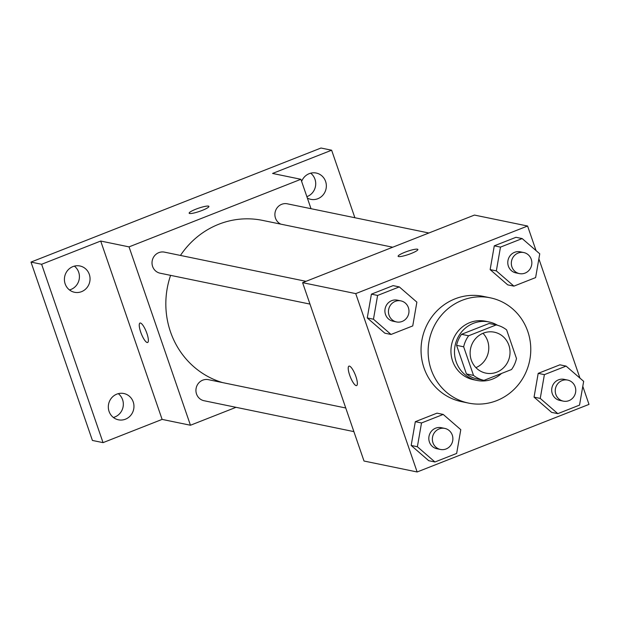 <?xml version="1.0" encoding="UTF-8"?>
<svg xmlns="http://www.w3.org/2000/svg" width="620" height="620" viewBox="0 0 620 620"><rect width="100%" height="100%" fill="white"/><g stroke="black" fill="none" stroke-linecap="round" stroke-linejoin="round"><path stroke-width="0.93" d="M482.988 333.297A20.902 19.918 -78.4 0 1 475.912 367.629M471.278 360.042A20.902 19.918 -78.4 0 1 475.075 339.194A20.902 19.918 -78.4 0 1 494.295 332.18A20.902 19.918 -78.4 0 1 509.586 356.671A20.902 19.918 -78.4 0 1 485.855 373.124A20.902 19.918 -78.4 0 1 471.278 360.042M483.972 380.362L511.531 369.528A28.38 27.047 -78.4 0 0 516.483 358.5L506.633 329.902A28.38 27.047 -78.4 0 0 496.178 324.934L468.619 335.776A28.38 27.047 -78.4 0 0 463.667 346.805L473.517 375.402A28.38 27.047 -78.4 0 0 483.972 380.362L476.889 378.905A28.38 27.047 -78.4 0 1 466.434 373.938L473.517 375.402M496.178 324.934L489.095 323.477L461.536 334.312L468.619 335.776M466.434 373.938L456.584 345.34L463.667 346.805M456.584 345.34A28.38 27.047 -78.4 0 1 461.536 334.312M497.558 325.283A29.861 28.458 101.6 0 0 489.017 321.951A29.861 28.458 101.6 0 0 473.393 323.322A29.861 28.458 101.6 0 0 454.538 353.695A29.861 28.458 101.6 0 0 476.966 380.432A29.861 28.458 101.6 0 0 501.534 373.457M476.966 380.432L473.417 379.704A29.861 28.458 -78.4 0 1 452.6 361.026A29.861 28.458 -78.4 0 1 469.851 322.594A29.861 28.458 -78.4 0 1 485.475 321.214L489.017 321.951M431.117 369.474A53.746 51.22 -78.4 0 1 440.874 315.851A53.746 51.22 -78.4 0 1 490.304 297.825A53.746 51.22 -78.4 0 1 529.62 360.801A53.746 51.22 -78.4 0 1 468.596 403.101A53.746 51.22 -78.4 0 1 431.117 369.474M468.596 403.101L461.512 401.636A53.746 51.22 -78.4 0 1 424.034 368.009A53.746 51.22 -78.4 0 1 433.783 314.387A53.746 51.22 -78.4 0 1 483.22 296.36L490.304 297.825M522.179 238.576L515.98 237.297L494.279 245.83L490.141 269.607L507.71 284.851L513.91 286.13L535.618 277.589L539.749 253.812L522.179 238.576L500.479 247.109L496.341 270.886L513.91 286.13M566.091 366.102L559.891 364.824L538.191 373.364L534.053 397.133L551.622 412.378L557.822 413.656L579.529 405.116L583.66 381.339L566.091 366.102L544.391 374.635L540.253 398.412L557.822 413.656M536.052 250.604L527.589 226.021L355.733 293.617L417.144 471.975L589 404.387L582.792 386.353M579.964 378.13L538.881 258.827M399.303 286.905L393.103 285.626L371.403 294.159L367.265 317.936L384.834 333.18L391.034 334.459L412.742 325.919L416.873 302.142L399.303 286.905L377.603 295.438L373.465 319.215L391.034 334.459M443.215 414.431L437.015 413.153L415.315 421.685L411.176 445.462L428.746 460.707L434.946 461.985L456.653 453.445L460.784 429.668L443.215 414.431L421.515 422.964L417.376 446.741L434.946 461.985M527.589 226.021L474.455 215.07L302.599 282.666L355.733 293.617M398.614 256.579A10.447 1.674 161 0 1 398.125 256.285A10.447 1.674 161 0 1 407.464 251.302A10.447 1.674 161 0 1 417.888 249.48A10.447 1.674 161 0 1 409.843 253.999A10.447 1.674 161 0 1 398.614 256.579M302.599 282.666L364.01 461.024L417.144 471.975M356.616 385.586A10.447 2.689 68.5 0 1 349.696 375.216A10.447 2.689 68.5 0 1 348.959 366.133A10.447 2.689 68.5 0 1 355.291 374.875A10.447 2.689 68.5 0 1 356.616 385.586A10.447 2.689 68.5 0 1 349.688 375.224A10.447 2.689 68.5 0 1 348.967 366.133M398.125 256.293A10.447 1.674 161 0 1 407.464 251.309A10.447 1.674 161 0 1 417.888 249.488M222.642 382.61A83.607 79.678 -78.4 0 1 170.484 331.839A83.607 79.678 -78.4 0 1 170.601 275.358M180.451 255.44A83.607 79.678 -78.4 0 1 262.554 220.387L392.716 247.217M345.751 407.991L208.359 379.665A10.749 10.246 101.6 0 0 196.16 388.128A10.749 10.246 101.6 0 0 204.019 400.721L353.888 431.621M280.829 224.153A10.749 10.246 -78.4 0 1 275.489 218.139A10.749 10.246 -78.4 0 1 277.442 207.413A10.749 10.246 -78.4 0 1 287.324 203.81L428.885 232.996M309.977 304.094L160.107 273.195A10.749 10.246 -78.4 0 1 152.613 266.468A10.749 10.246 -78.4 0 1 154.566 255.742A10.749 10.246 -78.4 0 1 164.447 252.138L306.009 281.325M311.015 208.692L300.894 179.288L129.037 246.884L190.456 425.243L236.026 407.317M129.037 246.884L100.704 241.04L41.625 264.275L31 262.082L321.005 148.025L331.63 150.21L272.56 173.445L300.894 179.288M189.627 213.497A10.447 1.674 161 0 1 189.147 213.203A10.447 1.674 161 0 1 198.485 208.219A10.447 1.674 161 0 1 208.909 206.398A10.447 1.674 161 0 1 200.865 210.916A10.447 1.674 161 0 1 189.627 213.497M31 262.082L92.411 440.448L103.044 442.634L162.115 419.399L190.456 425.243M100.704 241.04L162.115 419.399M147.638 342.504A10.447 2.689 68.5 0 1 140.717 332.134A10.447 2.689 68.5 0 1 139.981 323.051A10.447 2.689 68.5 0 1 146.305 331.793A10.447 2.689 68.5 0 1 147.63 342.504A10.447 2.689 68.5 0 1 140.709 332.142A10.447 2.689 68.5 0 1 139.988 323.051M189.147 213.21A10.447 1.674 161 0 1 198.485 208.227A10.447 1.674 161 0 1 208.909 206.406M301.63 181.435A13.423 12.795 -78.4 0 1 316.239 173.042A13.423 12.795 -78.4 0 1 326.322 185.062A13.423 12.795 -78.4 0 1 317.843 198.718A13.423 12.795 -78.4 0 1 310.822 199.338A13.423 12.795 -78.4 0 1 307.357 198.051M354.88 217.736L331.63 150.21M81.546 291.663A13.423 12.795 -78.4 0 1 74.516 292.276A13.423 12.795 -78.4 0 1 64.697 276.551A13.423 12.795 -78.4 0 1 79.941 265.98A13.423 12.795 -78.4 0 1 90.024 278.008A13.423 12.795 -78.4 0 1 81.546 291.663M125.457 419.19A13.423 12.795 -78.4 0 1 118.428 419.81A13.423 12.795 -78.4 0 1 108.608 404.077A13.423 12.795 -78.4 0 1 123.853 393.514A13.423 12.795 -78.4 0 1 133.935 405.534A13.423 12.795 -78.4 0 1 125.457 419.19M41.625 264.275L103.044 442.634M113.375 417.469A13.423 12.795 101.6 0 0 114.832 416.996A13.423 12.795 101.6 0 0 123.186 406.271A13.423 12.795 101.6 0 0 118.281 393.654M69.463 289.943A13.423 12.795 101.6 0 0 70.92 289.47A13.423 12.795 101.6 0 0 79.275 278.744A13.423 12.795 101.6 0 0 74.369 266.127M306.877 196.664A13.423 12.795 101.6 0 0 307.218 196.532A13.423 12.795 101.6 0 0 315.572 185.799A13.423 12.795 101.6 0 0 310.674 173.189M440.456 449.461L436.914 448.733A10.749 10.246 -78.4 0 1 429.412 442.006A10.749 10.246 -78.4 0 1 431.365 431.288A10.749 10.246 -78.4 0 1 441.254 427.676L444.796 428.412A10.749 10.246 -78.4 0 1 452.654 441.006A10.749 10.246 -78.4 0 1 440.456 449.461A10.749 10.246 -78.4 0 1 432.954 442.742A10.749 10.246 -78.4 0 1 434.907 432.016A10.749 10.246 -78.4 0 1 444.796 428.412M437.015 413.153L415.315 421.685L421.515 422.964M415.315 421.685L411.176 445.462L417.376 446.741M411.176 445.462L428.746 460.707M563.332 401.14L559.79 400.404A10.749 10.246 -78.4 0 1 552.288 393.677A10.749 10.246 -78.4 0 1 554.241 382.959A10.749 10.246 -78.4 0 1 564.13 379.347L567.672 380.083A10.749 10.246 -78.4 0 1 575.531 392.677A10.749 10.246 -78.4 0 1 563.332 401.14A10.749 10.246 -78.4 0 1 555.83 394.413A10.749 10.246 -78.4 0 1 557.783 383.687A10.749 10.246 -78.4 0 1 567.672 380.083M559.891 364.824L538.191 373.364L544.391 374.635M538.191 373.364L534.053 397.133L540.253 398.412M534.053 397.133L551.622 412.378M396.544 321.935L393.003 321.207A10.749 10.246 -78.4 0 1 385.501 314.479A10.749 10.246 -78.4 0 1 387.454 303.754A10.749 10.246 -78.4 0 1 397.343 300.15L400.884 300.878A10.749 10.246 -78.4 0 1 408.743 313.48A10.749 10.246 -78.4 0 1 396.544 321.935A10.749 10.246 -78.4 0 1 389.042 315.208A10.749 10.246 -78.4 0 1 390.995 304.49A10.749 10.246 -78.4 0 1 400.884 300.878M393.103 285.626L371.403 294.159L377.603 295.438M371.403 294.159L367.265 317.936L373.465 319.215M367.265 317.936L384.834 333.18M519.421 273.606L515.879 272.877A10.749 10.246 -78.4 0 1 508.377 266.151A10.749 10.246 -78.4 0 1 510.33 255.424A10.749 10.246 -78.4 0 1 520.219 251.821L523.761 252.549A10.749 10.246 -78.4 0 1 531.619 265.151A10.749 10.246 -78.4 0 1 519.421 273.606A10.749 10.246 -78.4 0 1 511.918 266.879A10.749 10.246 -78.4 0 1 513.871 256.161A10.749 10.246 -78.4 0 1 523.761 252.549M515.98 237.297L494.279 245.83L500.479 247.109M494.279 245.83L490.141 269.607L496.341 270.886M490.141 269.607L507.71 284.851"/></g></svg>
